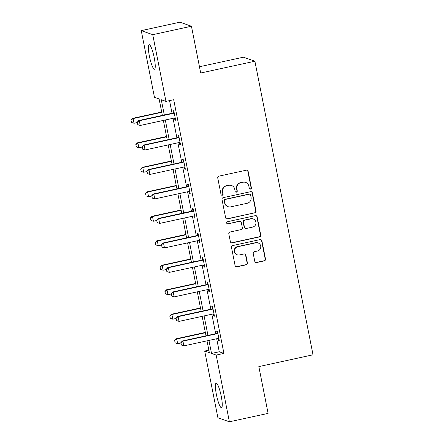 <?xml version="1.0" encoding="UTF-8"?>
<svg xmlns="http://www.w3.org/2000/svg" width="444" height="444" viewBox="0 0 444 444"><rect width="100%" height="100%" fill="white"/><g stroke="black" fill="none" stroke-linecap="round" stroke-linejoin="round"><path stroke-width="0.67" d="M250.544 189.083A1.104 1.082 109.4 0 0 251.393 187.773L248.152 171.401A1.582 1.548 109.4 0 0 246.326 170.191L218.97 176.146A1.582 1.548 109.4 0 0 217.754 178.016L221.001 194.389A1.104 1.082 109.4 0 0 222.278 195.238A1.104 1.082 109.4 0 0 223.127 193.928L222.705 191.808A5.056 4.951 109.4 0 1 226.595 185.82L228.871 185.32A5.056 4.951 109.4 0 1 234.715 189.194L235.131 191.314A1.104 1.082 109.4 0 0 236.408 192.158A1.104 1.082 109.4 0 0 237.257 190.848L236.841 188.728A5.056 4.951 109.4 0 1 240.726 182.739L243.007 182.245A5.056 4.951 109.4 0 1 248.845 186.119L249.267 188.234A1.104 1.082 109.4 0 0 250.544 189.083M249.811 188.983A1.104 1.082 109.4 0 0 251.082 187.662L247.841 171.29A1.582 1.548 109.4 0 0 246.997 170.196M221.545 195.132A1.104 1.082 109.4 0 0 222.816 193.817L222.394 191.697L222.705 191.808M235.681 192.058A1.104 1.082 109.4 0 0 236.952 190.742L236.53 188.622L236.841 188.728M216.406 394.599A12.554 2.198 77.7 0 1 216.161 383.183A12.554 2.198 77.7 0 1 221.251 396.298A12.554 2.198 77.7 0 1 221.501 407.714A12.554 2.198 77.7 0 1 216.406 394.599M149.389 56.127A12.554 2.198 77.7 0 1 149.14 44.711A12.554 2.198 77.7 0 1 154.234 57.831A12.554 2.198 77.7 0 1 154.484 69.247A12.554 2.198 77.7 0 1 149.389 56.127M254.784 261.333A1.582 1.548 109.4 0 0 256.61 262.543L264.28 260.872A1.582 1.548 109.4 0 0 265.495 259.002L261.899 240.82A1.582 1.548 109.4 0 0 260.073 239.61L232.717 245.565A1.582 1.548 109.4 0 0 231.502 247.436L235.104 265.617A1.582 1.548 109.4 0 0 236.93 266.833L246.198 264.813A1.582 1.548 109.4 0 0 247.413 262.942L245.871 255.156A1.582 1.548 109.4 0 0 244.045 253.946L239.449 254.95A4.224 4.135 109.4 0 1 234.499 250.577A4.224 4.135 109.4 0 1 237.818 246.703L255.827 242.785A4.224 4.135 109.4 0 1 260.778 247.158A4.224 4.135 109.4 0 1 257.459 251.027L254.456 251.681A1.582 1.548 109.4 0 0 253.241 253.552L254.784 261.333M162.371 115.407L159.119 98.984L154.462 97.347L141.248 30.625L179.953 22.2L191.442 26.235L200.705 73.021L254.895 61.222L313.026 354.795L258.835 366.589L268.098 413.375L229.393 421.8L217.904 417.765L204.695 351.043L209.352 352.68L207.004 340.831M191.442 26.235L152.736 34.665L165.951 101.382L161.289 99.75L164.308 114.985M216.683 338.728L219.264 351.759L223.92 353.396L173.687 99.7L165.951 101.382M223.92 353.396L216.184 355.078L229.393 421.8M254.795 212.954A1.582 1.548 109.4 0 0 256.01 211.078L252.408 192.896A1.582 1.548 109.4 0 0 250.583 191.686L223.227 197.641A1.582 1.548 109.4 0 0 222.011 199.511L225.613 217.699A1.582 1.548 109.4 0 0 227.439 218.909L254.484 212.843A1.582 1.548 109.4 0 0 255.7 210.972L252.098 192.785A1.582 1.548 109.4 0 0 251.254 191.691M257.154 216.855L260.75 235.043A1.582 1.548 109.4 0 1 259.54 236.913L232.184 242.868A1.582 1.548 109.4 0 1 230.358 241.658L228.815 233.877A1.582 1.548 109.4 0 1 230.031 232.007L241.125 229.587A1.582 1.548 109.4 0 0 242.341 227.717L241.32 222.555A1.582 1.548 109.4 0 0 239.494 221.345L227.944 223.859A1.104 1.082 109.4 0 1 226.645 222.716A1.104 1.082 109.4 0 1 227.517 221.7L255.328 215.645A1.582 1.548 109.4 0 1 257.154 216.855L256.843 216.75L260.439 234.932L260.75 235.043M254.895 61.222L243.406 57.187L199.467 66.75M169.536 100.605L172.05 113.298M173.043 118.309L176.895 137.79M177.889 142.802L181.746 162.276M182.739 167.294L186.597 186.769M187.59 191.78L191.447 211.261M192.441 216.272L196.292 235.747M197.286 240.765L201.143 260.24M202.137 265.257L205.994 284.732M206.987 289.743L210.845 309.218M211.838 314.235L215.69 333.71M174.498 118.01L174.892 119.985L175.669 120.257L173.798 110.839L173.027 110.567L173.471 112.832M179.348 142.502L179.737 144.478L180.514 144.75L178.649 135.331L177.872 135.059L178.322 137.318M184.199 166.988L184.587 168.964L185.364 169.242L183.5 159.818L182.723 159.546L183.172 161.81M189.044 191.481L189.438 193.456L190.215 193.728L188.35 184.31L187.573 184.038L188.023 186.302M193.895 215.973L194.289 217.949L195.06 218.22L193.196 208.802L192.424 208.53L192.868 210.789M198.746 240.459L199.134 242.435L199.911 242.713L198.046 233.289L197.269 233.017L197.719 235.281M203.596 264.951L203.985 266.927L204.762 267.199L202.897 257.781L202.12 257.509L202.569 259.773M208.441 289.444L208.835 291.419L209.612 291.691L207.748 282.273L206.971 282.001L207.415 284.26M213.292 313.93L213.686 315.906L214.458 316.184L212.593 306.76L211.816 306.488L212.265 308.752M218.143 338.422L218.531 340.398L219.308 340.67L217.443 331.252L216.666 330.98L217.116 333.244M141.248 30.625L152.736 34.665M208.847 350.138L204.695 351.043M206.01 335.819L202.153 316.344M201.16 311.327L197.308 291.852M196.315 286.835L192.457 267.36M191.464 262.349L187.607 242.874M186.613 237.856L182.756 218.381M181.768 213.364L177.911 193.889M176.917 188.878L173.06 169.403M172.067 164.385L168.209 144.911M167.216 139.893L163.364 120.418M208.941 340.409L211.522 353.441L216.184 355.078M165.301 119.997L169.158 139.472M170.152 144.489L174.004 163.964M174.997 168.975L178.854 188.456M179.848 193.467L183.705 212.942M184.698 217.96L188.556 237.435M189.544 242.446L193.401 261.927M194.394 266.938L198.252 286.413M199.245 291.431L203.102 310.905M204.096 315.923L207.953 335.398M219.264 351.759L211.522 353.441M174.892 119.985L175.58 119.836M179.737 144.478L180.431 144.328M184.587 168.964L185.281 168.814M189.438 193.456L190.132 193.307M194.289 217.949L194.977 217.799M199.134 242.435L199.828 242.285M203.985 266.927L204.678 266.777M208.835 291.419L209.529 291.27M213.686 315.906L214.374 315.756M218.531 340.398L219.225 340.248M245.66 182.406L245.349 182.295A5.056 4.951 109.4 0 0 242.696 182.134L243.007 182.245M236.53 188.622A5.056 4.951 109.4 0 1 240.415 182.634L242.696 182.134M231.524 185.481L231.213 185.376A5.056 4.951 109.4 0 0 228.56 185.215L228.871 185.32M222.394 191.697A5.056 4.951 109.4 0 1 226.285 185.709L228.56 185.215M226.457 218.792A1.582 1.548 109.4 0 0 227.128 218.798L254.484 212.843M250.616 195.055A1.104 1.082 109.4 0 0 249.339 194.206L225.324 199.434A1.104 1.082 109.4 0 0 224.475 200.744L224.919 202.98A5.056 4.951 109.4 0 0 230.758 206.854L247.169 203.28A5.056 4.951 109.4 0 0 251.06 197.286L250.616 195.055M249.917 194.244L249.606 194.133A1.104 1.082 109.4 0 0 249.029 194.1L249.339 194.206M228.105 206.688L227.794 206.582A5.056 4.951 109.4 0 1 224.609 202.869L224.165 200.638A1.104 1.082 109.4 0 1 225.014 199.328L249.029 194.1M231.202 242.757A1.582 1.548 109.4 0 0 231.873 242.757L259.229 236.802A1.582 1.548 109.4 0 0 260.439 234.932M240.321 221.395L240.01 221.284A1.582 1.548 109.4 0 0 239.183 221.234L227.944 223.859M227.211 223.759A1.104 1.082 109.4 0 0 227.633 223.748M252.636 227.084A4.224 4.135 109.4 0 0 253.224 218.975A4.224 4.135 109.4 0 0 251.004 218.837L244.661 220.218A1.582 1.548 109.4 0 0 243.445 222.094L244.466 227.256A1.582 1.548 109.4 0 0 246.292 228.466L252.636 227.084M253.224 218.975L252.914 218.864A4.224 4.135 109.4 0 0 250.694 218.731L251.004 218.837M245.465 228.416L245.155 228.305A1.582 1.548 109.4 0 1 244.156 227.145L243.134 221.983A1.582 1.548 109.4 0 1 244.35 220.113L250.694 218.731M256.843 216.75A1.582 1.548 109.4 0 0 255.999 215.651M258.042 242.918L257.731 242.813A4.224 4.135 109.4 0 0 255.516 242.674L255.827 242.785M237.235 254.812L236.924 254.706A4.224 4.135 109.4 0 1 237.507 246.598L255.516 242.674M235.947 266.716A1.582 1.548 109.4 0 0 236.619 266.722L245.887 264.702A1.582 1.548 109.4 0 0 247.103 262.831L245.56 255.05A1.582 1.548 109.4 0 0 244.716 253.951M255.627 262.432A1.582 1.548 109.4 0 0 256.299 262.437L263.969 260.767A1.582 1.548 109.4 0 0 265.185 258.896L261.588 240.709A1.582 1.548 109.4 0 0 260.745 239.616M161.699 112.016L132.523 118.37L133.083 118.565L134.016 123.277L137.252 122.572M130.974 120.063L131.535 122.455L130.974 120.063L132.523 118.37M161.76 112.321L133.083 118.565L131.069 120.096M134.016 123.277L131.535 122.455M137.279 122.283L137.745 124.636L137.279 122.283L139.294 120.746L138.733 120.552L172.794 113.137A1.61 1.576 109.4 0 0 173.249 112.959L174.12 112.454M175.23 118.06L174.769 118.015A1.61 1.576 109.4 0 0 174.287 118.043L140.226 125.458L139.294 120.746L173.354 113.331A1.61 1.576 109.4 0 0 173.809 113.153L174.215 112.92M137.745 124.636L140.226 125.458M138.733 120.552L137.185 122.25M166.544 136.508L137.374 142.857L137.929 143.057L138.861 147.763L142.097 147.058M135.825 144.555L136.386 146.942L135.825 144.555L137.374 142.857M166.605 136.813L137.929 143.057L135.92 144.589M138.861 147.763L136.386 146.942M171.395 161L142.224 167.349L142.779 167.543L143.712 172.255L146.947 171.551M140.676 169.047L141.236 171.434L140.676 169.047L142.224 167.349M171.456 161.3L142.779 167.543L140.77 169.081M143.712 172.255L141.236 171.434M142.13 146.77L142.596 149.129L142.13 146.77L144.139 145.238L143.584 145.038L177.644 137.623A1.61 1.576 109.4 0 0 178.1 137.451L178.971 136.946M180.081 142.546L179.62 142.502A1.61 1.576 109.4 0 0 179.137 142.53L145.071 149.944L144.139 145.238L178.205 137.823A1.61 1.576 109.4 0 0 178.655 137.646L179.06 137.412M142.596 149.129L145.071 149.944M143.584 145.038L142.036 146.736M146.981 171.262L147.447 173.615L146.981 171.262L148.99 169.73L148.429 169.53L182.495 162.116A1.61 1.576 109.4 0 0 182.945 161.938L183.822 161.438M184.926 167.038L184.465 166.994A1.61 1.576 109.4 0 0 183.983 167.022L149.922 174.437L148.99 169.73L183.05 162.31A1.61 1.576 109.4 0 0 183.505 162.138L183.91 161.905M147.447 173.615L149.922 174.437M148.429 169.53L146.886 171.229M176.246 185.487L147.069 191.841L147.63 192.036L148.562 196.748L151.798 196.043M145.527 193.534L146.082 195.926L145.527 193.534L147.069 191.841M176.307 185.792L147.63 192.036L145.615 193.567M148.562 196.748L146.082 195.926M181.097 209.979L151.92 216.328L152.481 216.528L153.413 221.234L156.649 220.529M150.372 218.026L150.932 220.413L150.372 218.026L151.92 216.328M181.158 210.284L152.481 216.528L150.466 218.06M153.413 221.234L150.932 220.413M185.942 234.471L156.771 240.82L157.326 241.014L158.258 245.726L161.494 245.021M155.222 242.518L155.783 244.905L155.222 242.518L156.771 240.82M186.003 234.771L157.326 241.014L155.317 242.552M158.258 245.726L155.783 244.905M151.826 195.754L152.292 198.107L151.826 195.754L153.84 194.217L153.28 194.022L187.34 186.608A1.61 1.576 109.4 0 0 187.795 186.43L188.667 185.925M189.777 191.531L189.316 191.486A1.61 1.576 109.4 0 0 188.833 191.514L154.773 198.929L153.84 194.217L187.901 186.802A1.61 1.576 109.4 0 0 188.356 186.624L188.761 186.391M152.292 198.107L154.773 198.929M153.28 194.022L151.731 195.721M156.677 220.241L157.143 222.599L156.677 220.241L158.691 218.709L158.131 218.515L192.191 211.094A1.61 1.576 109.4 0 0 192.646 210.922L193.517 210.417M194.627 216.017L194.167 215.973A1.61 1.576 109.4 0 0 193.684 216L159.624 223.415L158.691 218.709L192.752 211.294A1.61 1.576 109.4 0 0 193.207 211.116L193.612 210.883M157.143 222.599L159.624 223.415M158.131 218.515L156.582 220.207M161.527 244.733L161.993 247.086L161.527 244.733L163.536 243.201L162.981 243.001L197.042 235.586A1.61 1.576 109.4 0 0 197.497 235.409L198.368 234.909M199.478 240.509L199.017 240.465A1.61 1.576 109.4 0 0 198.535 240.493L164.469 247.907L163.536 243.201L197.602 235.781A1.61 1.576 109.4 0 0 198.052 235.609L198.457 235.376M161.993 247.086L164.469 247.907M162.981 243.001L161.433 244.7M190.792 258.957L161.616 265.312L162.177 265.506L163.109 270.218L166.345 269.514M160.073 267.011L160.634 269.397L160.073 267.011L161.616 265.312M190.853 259.263L162.177 265.506L160.167 267.038M163.109 270.218L160.634 269.397M166.372 269.225L166.839 271.578L166.372 269.225L168.387 267.688L167.826 267.493L201.892 260.079A1.61 1.576 109.4 0 0 202.342 259.901L203.219 259.396M204.323 265.001L203.863 264.957A1.61 1.576 109.4 0 0 203.38 264.985L169.319 272.4L168.387 267.688L202.447 260.273A1.61 1.576 109.4 0 0 202.902 260.095L203.308 259.862M166.839 271.578L169.319 272.4M167.826 267.493L166.284 269.192M195.643 283.45L166.467 289.799L167.027 289.999L167.96 294.705L171.195 294M164.918 291.497L165.479 293.884L164.918 291.497L166.467 289.799M195.704 283.755L167.027 289.999L165.013 291.53M167.96 294.705L165.479 293.884M171.223 293.712L171.689 296.07L171.223 293.712L173.238 292.18L172.677 291.986L206.738 284.565A1.61 1.576 109.4 0 0 207.193 284.393L208.064 283.888M209.174 289.488L208.713 289.444A1.61 1.576 109.4 0 0 208.23 289.471L174.17 296.892L173.238 292.18L207.298 284.765A1.61 1.576 109.4 0 0 207.753 284.587L208.158 284.354M171.689 296.07L174.17 296.892M172.677 291.986L171.129 293.678M200.494 307.942L171.317 314.291L171.878 314.485L172.81 319.197L176.046 318.492M169.769 315.989L170.329 318.376L169.769 315.989L171.317 314.291M200.549 308.247L171.878 314.485L169.863 316.023M172.81 319.197L170.329 318.376M176.074 318.204L176.54 320.557L176.074 318.204L178.088 316.672L177.528 316.472L211.588 309.057A1.61 1.576 109.4 0 0 212.043 308.88L212.915 308.38M214.025 313.98L213.564 313.936A1.61 1.576 109.4 0 0 213.081 313.964L179.021 321.378L178.088 316.672L212.149 309.252A1.61 1.576 109.4 0 0 212.604 309.079L213.009 308.846M176.54 320.557L179.021 321.378M177.528 316.472L175.979 318.17M205.339 332.428L176.168 338.783L176.723 338.977L177.656 343.689L180.891 342.984M174.62 340.481L175.18 342.868L174.62 340.481L176.168 338.783M205.4 332.734L176.723 338.977L174.714 340.509M177.656 343.689L175.18 342.868M180.924 342.696L181.391 345.049L180.924 342.696L182.934 341.159L182.379 340.964L216.439 333.549A1.61 1.576 109.4 0 0 216.894 333.372L217.765 332.867M218.875 338.472L218.415 338.428A1.61 1.576 109.4 0 0 217.926 338.456L183.866 345.87L182.934 341.159L216.994 333.744A1.61 1.576 109.4 0 0 217.449 333.566L217.854 333.333M181.391 345.049L183.866 345.87M182.379 340.964L180.83 342.663M251.082 187.662L251.393 187.773M222.816 193.817L223.127 193.928M236.952 190.742L237.257 190.848M240.415 182.634L240.726 182.739M226.285 185.709L226.595 185.82M247.841 171.29L248.152 171.401M227.128 218.798L227.439 218.909M252.098 192.785L252.408 192.896M255.7 210.972L256.01 211.078M225.014 199.328L225.324 199.434M224.165 200.638L224.475 200.744M224.609 202.869L224.919 202.98M259.229 236.802L259.54 236.913M231.873 242.757L232.184 242.868M239.183 221.234L239.494 221.345M244.35 220.113L244.661 220.218M243.134 221.983L243.445 222.094M244.156 227.145L244.466 227.256M237.507 246.598L237.818 246.703M245.56 255.05L245.871 255.156M247.103 262.831L247.413 262.942M245.887 264.702L246.198 264.813M236.619 266.722L236.93 266.833M261.588 240.709L261.899 240.82M265.185 258.896L265.495 259.002M263.969 260.767L264.28 260.872M256.299 262.437L256.61 262.543M173.809 113.153L173.249 112.959M173.354 113.331L172.794 113.137M178.655 137.646L178.1 137.451M178.205 137.823L177.644 137.623M183.505 162.138L182.945 161.938M183.05 162.31L182.495 162.116M188.356 186.624L187.795 186.43M187.901 186.802L187.34 186.608M193.207 211.116L192.646 210.922M192.752 211.294L192.191 211.094M198.052 235.609L197.497 235.409M197.602 235.781L197.042 235.586M202.902 260.095L202.342 259.901M202.447 260.273L201.892 260.079M207.753 284.587L207.193 284.393M207.298 284.765L206.738 284.565M212.604 309.079L212.043 308.88M212.149 309.252L211.588 309.057M217.449 333.566L216.894 333.372M216.994 333.744L216.439 333.549"/></g></svg>
